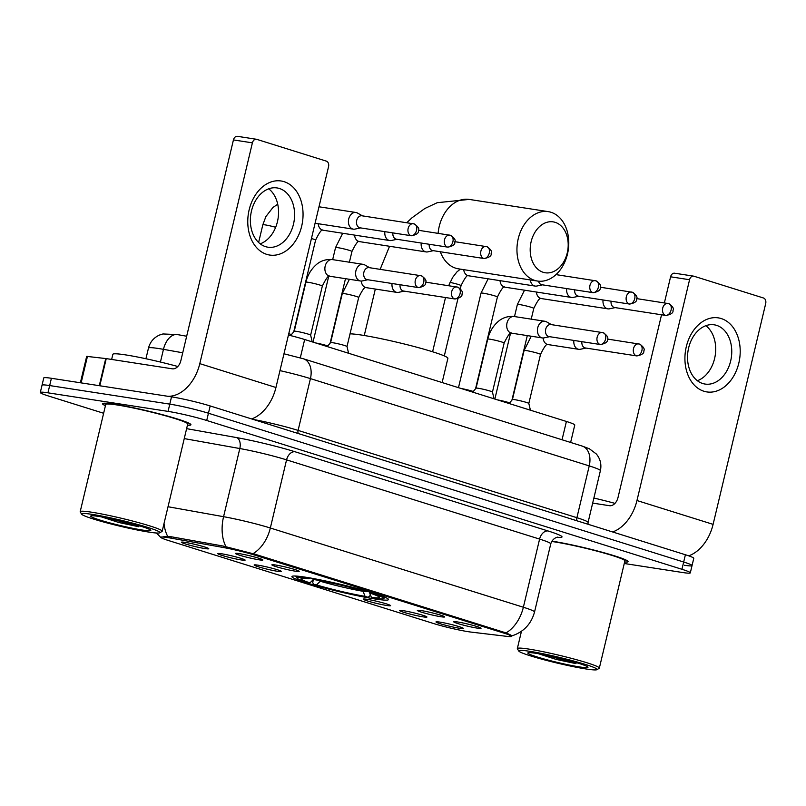 <?xml version="1.0" encoding="UTF-8"?>
<svg xmlns="http://www.w3.org/2000/svg" width="806" height="806" viewBox="0 0 806 806"><rect width="100%" height="100%" fill="white"/><g stroke="black" fill="none" stroke-linecap="round" stroke-linejoin="round"><path stroke-width="1.21" d="M374.981 598.969A49.64 3.718 -166.6 0 0 388.492 599.573A49.64 3.718 -166.6 0 0 358.66 588.914A49.64 3.718 -166.6 0 0 305.403 577.177A49.64 3.718 -166.6 0 0 291.903 576.572A49.64 3.718 -166.6 0 0 321.735 587.231A49.64 3.718 -166.6 0 0 374.981 598.969M421.165 610.565A14.055 1.058 13.4 0 1 435.945 613.809A14.055 1.058 13.4 0 1 444.67 616.862A14.055 1.058 13.4 0 1 440.852 616.731A14.055 1.058 13.4 0 1 425.497 613.336A14.055 1.058 13.4 0 1 417.367 610.354A14.055 1.058 13.4 0 1 421.165 610.565M275.702 565.026A14.055 1.058 13.4 0 1 290.492 568.27A14.055 1.058 13.4 0 1 299.217 571.313A14.055 1.058 13.4 0 1 295.399 571.192A14.055 1.058 13.4 0 1 280.045 567.797A14.055 1.058 13.4 0 1 271.904 564.805A14.055 1.058 13.4 0 1 275.702 565.026M239.342 553.641A14.055 1.058 13.4 0 1 254.122 556.886A14.055 1.058 13.4 0 1 262.847 559.928A14.055 1.058 13.4 0 1 259.028 559.807A14.055 1.058 13.4 0 1 243.674 556.412A14.055 1.058 13.4 0 1 235.543 553.42A14.055 1.058 13.4 0 1 239.342 553.641M457.526 621.95A14.055 1.058 13.4 0 1 472.316 625.194A14.055 1.058 13.4 0 1 481.041 628.247A14.055 1.058 13.4 0 1 477.223 628.116A14.055 1.058 13.4 0 1 461.858 624.721A14.055 1.058 13.4 0 1 453.728 621.738A14.055 1.058 13.4 0 1 457.526 621.95M403.433 610.706A14.055 1.058 13.4 0 1 418.223 613.95A14.055 1.058 13.4 0 1 426.948 617.003A14.055 1.058 13.4 0 1 423.13 616.872A14.055 1.058 13.4 0 1 407.776 613.477A14.055 1.058 13.4 0 1 399.635 610.495A14.055 1.058 13.4 0 1 403.433 610.706M367.073 599.321A14.055 1.058 13.4 0 1 381.853 602.566A14.055 1.058 13.4 0 1 390.588 605.618A14.055 1.058 13.4 0 1 386.759 605.487A14.055 1.058 13.4 0 1 371.405 602.092A14.055 1.058 13.4 0 1 363.274 599.11A14.055 1.058 13.4 0 1 367.073 599.321M257.98 565.167A14.055 1.058 13.4 0 1 272.76 568.411A14.055 1.058 13.4 0 1 281.485 571.454A14.055 1.058 13.4 0 1 277.667 571.333A14.055 1.058 13.4 0 1 262.313 567.938A14.055 1.058 13.4 0 1 254.182 564.956A14.055 1.058 13.4 0 1 257.98 565.167M221.62 553.782A14.055 1.058 13.4 0 1 236.4 557.027A14.055 1.058 13.4 0 1 245.125 560.069A14.055 1.058 13.4 0 1 241.306 559.948A14.055 1.058 13.4 0 1 225.952 556.553A14.055 1.058 13.4 0 1 217.822 553.561A14.055 1.058 13.4 0 1 221.62 553.782M185.249 542.398A14.055 1.058 13.4 0 1 200.039 545.642A14.055 1.058 13.4 0 1 208.764 548.685A14.055 1.058 13.4 0 1 204.946 548.564A14.055 1.058 13.4 0 1 189.591 545.168A14.055 1.058 13.4 0 1 181.451 542.176A14.055 1.058 13.4 0 1 185.249 542.398M439.804 622.101A14.055 1.058 13.4 0 1 454.584 625.335A14.055 1.058 13.4 0 1 463.309 628.388A14.055 1.058 13.4 0 1 459.491 628.257A14.055 1.058 13.4 0 1 444.136 624.862A14.055 1.058 13.4 0 1 436.006 621.879A14.055 1.058 13.4 0 1 439.804 622.101M471.077 632.095A25.288 1.894 13.4 0 1 468.387 631.713A25.288 1.894 13.4 0 1 433.598 623.532L168.414 540.504A25.288 1.894 13.4 0 1 160.878 537.28A25.288 1.894 13.4 0 1 170.993 538.136L223.343 547.506A25.288 1.894 13.4 0 1 254.898 555.153L503.881 633.113A25.288 1.894 13.4 0 1 511.417 636.337A25.288 1.894 13.4 0 1 507.226 636.397L471.077 632.095M288.427 335.064A28.099 2.106 13.4 0 1 304.668 339.507L566.406 421.457A28.099 2.106 13.4 0 1 574.769 425.034L570.628 442.454M624.59 562.114A45.428 3.405 -166.6 0 0 628.076 561.641A45.428 3.405 -166.6 0 0 600.782 551.878A45.428 3.405 -166.6 0 0 552.05 541.148A45.428 3.405 -166.6 0 0 551.919 541.128M187.435 425.246A45.428 3.405 -166.6 0 0 190.921 424.762A45.428 3.405 -166.6 0 0 163.618 414.999A45.428 3.405 -166.6 0 0 114.895 404.269A45.428 3.405 -166.6 0 0 102.533 403.705A45.428 3.405 -166.6 0 0 105.435 405.7M156.505 533.008L160.686 537.38L165.27 536.423L170.973 536.715L223.333 546.085L254.787 554.155L506.027 632.912C512.394 635.652 513.543 636.508 509.442 635.471M684.405 565.258A28.099 2.106 -166.6 0 0 692.042 565.6L693.775 558.326A28.099 2.106 -166.6 0 0 685.402 554.75L210.175 405.952A28.099 2.106 -166.6 0 0 171.517 396.854L51.403 378.286L49.68 385.56A28.099 2.106 -166.6 0 0 42.033 385.208A28.099 2.106 -166.6 0 1 49.68 385.56L169.784 404.128L49.68 385.56L47.947 392.824A28.099 2.106 -166.6 0 0 40.3 392.482A28.099 2.106 -166.6 0 0 48.672 396.058L103.631 413.266M210.175 405.952L208.442 413.226A28.099 2.106 -166.6 0 0 169.784 404.128A28.099 2.106 -166.6 0 1 208.442 413.226L683.679 562.024L208.442 413.226L206.719 420.49A28.099 2.106 -166.6 0 0 168.061 411.392L47.947 392.824M692.042 565.6A28.099 2.106 -166.6 0 0 683.679 562.024A28.099 2.106 -166.6 0 1 692.042 565.6L690.309 572.865A28.099 2.106 -166.6 0 0 681.947 569.288L206.719 420.49M624.267 563.495L682.672 572.522A28.099 2.106 -166.6 0 0 690.309 572.865M51.403 378.286A28.099 2.106 -166.6 0 0 43.766 377.943L40.3 392.482M721.219 318.551A37.469 27.374 -81.2 0 1 738.82 363.113A37.469 27.374 -81.2 0 1 703.91 391.242A37.469 27.374 -81.2 0 1 686.309 346.671A37.469 27.374 -81.2 0 1 721.219 318.551M702.721 383.515A29.973 21.893 98.8 0 0 705.069 384.059A29.973 21.893 98.8 0 0 731.002 359.405A29.973 21.893 98.8 0 0 716.574 325.362A29.973 21.893 98.8 0 0 714.227 324.818A29.973 21.893 98.8 0 0 688.294 349.472A29.973 21.893 98.8 0 0 702.721 383.515M705.875 325.695A29.973 21.893 -81.2 0 1 715.234 355.305A29.973 21.893 -81.2 0 1 697.371 380.714M688.687 555.828A37.469 25.429 -72.6 0 0 713.098 524.363L765.7 303.57A4.685 3.425 98.8 0 0 763.504 298.008L693.926 276.216A4.685 3.425 98.8 0 0 693.553 276.136A4.685 3.425 98.8 0 0 689.563 279.732L670.592 276.801L664.376 302.895M612.62 531.96A37.469 25.429 -72.6 0 0 636.962 500.526L689.563 279.732M661.545 314.773L617.99 497.594A9.37 6.357 107.4 0 1 609.507 505.705L592.672 503.105M670.592 276.801A4.685 3.425 -81.2 0 1 674.592 273.204L693.553 276.136M529.683 651.308A40.28 3.022 -166.6 0 0 518.792 651.057A40.28 3.022 -166.6 0 0 544.302 659.832A40.28 3.022 -166.6 0 0 586.133 668.98A40.28 3.022 -166.6 0 0 596.924 669.675A40.28 3.022 -166.6 0 0 574.245 661.192A40.28 3.022 -166.6 0 0 529.683 651.308M596.924 669.675L599.17 668.305A42.154 3.164 -166.6 0 0 599.342 668.093A42.154 3.164 -166.6 0 0 574.023 659.036A42.154 3.164 -166.6 0 0 528.807 649.082A42.154 3.164 -166.6 0 0 517.341 648.558A42.154 3.164 -166.6 0 0 517.402 648.82L518.792 651.057M599.342 668.093L624.892 560.885A42.154 3.164 -166.6 0 0 599.563 551.828A42.154 3.164 -166.6 0 0 554.347 541.864A42.154 3.164 -166.6 0 0 551.707 541.481M624.62 562.024A44.965 3.375 -166.6 0 0 627.622 561.53A44.965 3.375 -166.6 0 0 600.611 551.868A44.965 3.375 -166.6 0 0 552.382 541.249A44.965 3.375 -166.6 0 0 551.888 541.169M579.574 666.925A30.91 2.317 -166.6 0 0 587.937 667.116A30.91 2.317 -166.6 0 0 568.361 660.386A30.91 2.317 -166.6 0 0 536.252 653.364A30.91 2.317 -166.6 0 0 527.97 652.83A30.91 2.317 -166.6 0 0 545.38 659.348A30.91 2.317 -166.6 0 0 579.574 666.925M538.408 653.716L556.13 659.409L575.988 663.63L563.434 659.117M614.968 503.377A46.829 3.516 -166.6 0 0 593.871 498.037M575.988 663.63L547.103 655.359M556.13 659.409L539.768 653.948M555.143 222.335A25.762 18.82 98.8 0 0 531.144 241.669A25.762 18.82 98.8 0 0 543.234 272.307A25.762 18.82 98.8 0 0 567.243 252.973A25.762 18.82 98.8 0 0 555.143 222.335M534.751 280.417A35.121 25.661 -81.2 0 1 517.845 240.52A35.121 25.661 -81.2 0 1 548.231 211.625A35.121 25.661 -81.2 0 1 550.982 212.27A35.121 25.661 -81.2 0 1 567.887 252.167A35.121 25.661 -81.2 0 1 537.501 281.052A35.121 25.661 -81.2 0 1 534.751 280.417M442.121 382.548L447.894 358.327A51.513 3.859 -166.6 0 0 416.934 347.255A51.513 3.859 -166.6 0 0 361.672 335.084A51.513 3.859 -166.6 0 0 350.026 333.865M305.716 577.227L305.968 577.852A44.582 3.345 -166.6 0 0 296.89 578.013A44.582 3.345 -166.6 0 0 306.985 582.416L309.917 582.869L313.786 579.202M312.073 578.305L312.285 578.829A44.582 3.345 -166.6 0 1 366.841 591.675L367.224 591.302M373.853 593.297L373.4 593.73A44.582 3.345 -166.6 0 1 383.384 598.616L385.359 597.417M369.239 591.896L371.395 597.337L374.427 598.294A44.582 3.345 -166.6 0 0 383.384 598.616M305.968 577.852L309 578.809A40.28 3.022 -166.6 0 0 301.182 578.547A40.28 3.022 -166.6 0 0 309.917 582.869M366.841 591.675L363.919 591.221A40.28 3.022 -166.6 0 0 315.327 579.786L312.285 578.829M371.395 597.337A40.28 3.022 -166.6 0 0 379.324 597.155A40.28 3.022 -166.6 0 0 370.478 593.276L373.4 593.73M310.078 577.952L309 578.809M370.478 593.276L369.994 592.118M370.216 594.405L369.863 595.906L368.11 597.317A44.582 3.345 -166.6 0 1 313.554 584.471L312.718 582.466L313.403 579.554M313.554 584.471L316.476 584.924A40.28 3.022 -166.6 0 0 365.068 596.359L368.11 597.317M320.788 580.783L316.476 584.924M365.068 596.359L362.922 590.929M603.049 299.973A8.433 6.156 98.8 0 0 607.24 308.698A8.433 6.156 98.8 0 0 607.895 308.849A8.433 6.156 98.8 0 0 609.568 308.799L615.18 307.61M611.059 301.202A6.085 4.443 98.8 0 0 614.101 307.408A6.085 4.443 98.8 0 0 614.575 307.519L666.038 315.468C671.166 314.411 673.473 312.748 672.97 310.481C674.159 308.638 672.758 306.351 668.789 303.64A6.085 4.131 -72.6 0 0 668.375 303.55A6.085 4.443 98.8 0 0 667.892 303.439A6.085 4.443 98.8 0 0 662.633 308.446A6.085 4.443 98.8 0 0 665.555 315.358A6.085 4.443 98.8 0 0 666.038 315.468M497.574 399.907A8.433 0.635 13.4 0 1 509.624 402.879M566.678 288.578A8.433 6.156 98.8 0 0 570.87 297.313A8.433 6.156 98.8 0 0 571.535 297.464A8.433 6.156 98.8 0 0 573.207 297.414L578.809 296.225M574.698 289.817A6.085 4.443 98.8 0 0 577.741 296.014A6.085 4.443 98.8 0 0 578.214 296.134L629.667 304.084C634.796 303.026 637.113 301.363 636.599 299.097C637.788 297.253 636.397 294.966 632.418 292.256A6.085 4.131 -72.6 0 0 632.005 292.165A6.085 4.443 98.8 0 0 631.531 292.054A6.085 4.443 98.8 0 0 626.262 297.061A6.085 4.443 98.8 0 0 629.194 303.973A6.085 4.443 98.8 0 0 629.667 304.084M461.203 388.522A8.433 0.635 13.4 0 1 473.263 391.494M530.328 279.944A8.433 6.156 98.8 0 0 534.509 285.929A8.433 6.156 98.8 0 0 535.174 286.08A8.433 6.156 98.8 0 0 536.846 286.029L542.448 284.84M538.519 281.183A6.085 4.443 98.8 0 0 541.37 284.629A6.085 4.443 98.8 0 0 541.844 284.74L593.307 292.699C598.435 291.641 600.742 289.979 600.238 287.712C601.427 285.858 600.037 283.581 596.057 280.871A6.085 4.131 -72.6 0 0 595.644 280.78A6.085 4.443 98.8 0 0 595.171 280.659A6.085 4.443 98.8 0 0 589.901 285.677A6.085 4.443 98.8 0 0 592.833 292.588A6.085 4.443 98.8 0 0 593.307 292.699M421.226 243.039A8.433 6.156 98.8 0 0 425.417 251.774A8.433 6.156 98.8 0 0 426.072 251.925A8.433 6.156 98.8 0 0 427.754 251.875L433.356 250.676M429.235 244.278A6.085 4.443 98.8 0 0 432.278 250.475A6.085 4.443 98.8 0 0 432.751 250.585L484.215 258.545C489.343 257.487 491.65 255.824 491.146 253.558C492.335 251.704 490.935 249.427 486.965 246.717A6.085 4.131 -72.6 0 0 486.552 246.616A6.085 4.443 98.8 0 0 486.078 246.505A6.085 4.443 98.8 0 0 480.809 251.512A6.085 4.443 98.8 0 0 483.741 258.434A6.085 4.443 98.8 0 0 484.215 258.545M315.75 342.973A8.433 0.635 13.4 0 1 327.8 345.955M384.865 231.654A8.433 6.156 98.8 0 0 389.056 240.379A8.433 6.156 98.8 0 0 389.711 240.541A8.433 6.156 98.8 0 0 391.384 240.49L396.995 239.291M392.875 232.894A6.085 4.443 98.8 0 0 395.917 239.09A6.085 4.443 98.8 0 0 396.391 239.201L447.854 247.15C452.972 246.102 455.289 244.44 454.786 242.173C455.964 240.319 454.574 238.042 450.604 235.332A6.085 4.131 -72.6 0 0 450.191 235.231A6.085 4.443 98.8 0 0 449.708 235.12A6.085 4.443 98.8 0 0 444.449 240.128A6.085 4.443 98.8 0 0 447.37 247.039A6.085 4.443 98.8 0 0 447.854 247.15M288.75 333.734A8.433 0.635 13.4 0 1 291.44 334.571M362.488 215.877L357.501 213.046A8.433 6.156 98.8 0 0 356.584 212.643A8.433 6.156 98.8 0 0 355.92 212.492A8.433 6.156 98.8 0 0 348.726 218.97A8.433 6.156 98.8 0 0 352.685 228.995A8.433 6.156 98.8 0 0 353.35 229.156A8.433 6.156 98.8 0 0 355.023 229.095L360.625 227.907M411.01 235.654A6.085 4.131 107.4 0 0 416.531 230.385A6.085 4.131 -72.6 0 0 414.234 223.937L361.884 215.776A6.085 4.443 98.8 0 0 356.695 220.461A6.085 4.443 98.8 0 0 359.547 227.705A6.085 4.443 98.8 0 0 360.03 227.816L411.483 235.765C416.611 234.717 418.919 233.055 418.415 230.788C419.604 228.934 418.213 226.657 414.234 223.937A6.085 4.131 -72.6 0 0 413.821 223.846A6.085 4.443 98.8 0 0 413.347 223.736A6.085 4.443 98.8 0 0 408.078 228.743A6.085 4.443 98.8 0 0 411.01 235.654A6.085 4.443 98.8 0 0 411.483 235.765M531.245 336.213L524.112 350.499L512.425 399.554A8.433 0.635 13.4 0 1 512.435 399.544A8.433 0.635 13.4 0 1 514.712 399.665A8.433 0.635 13.4 0 1 523.618 401.62A8.433 0.635 13.4 0 1 528.827 403.443A8.433 0.635 13.4 0 1 528.827 403.474L530.408 410.183M573.872 340.434A8.433 6.156 98.8 0 0 578.063 349.159A8.433 6.156 98.8 0 0 578.718 349.32A8.433 6.156 98.8 0 0 580.391 349.26L585.992 348.071M581.882 341.673A6.085 4.443 98.8 0 0 584.924 347.87A6.085 4.443 98.8 0 0 585.398 347.98L636.861 355.93C641.979 354.882 644.296 353.219 643.793 350.953C644.971 349.099 643.581 346.822 639.611 344.112A6.085 4.131 -72.6 0 0 639.198 344.011A6.085 4.443 98.8 0 0 638.715 343.9A6.085 4.443 98.8 0 0 633.445 348.907A6.085 4.443 98.8 0 0 636.377 355.819A6.085 4.443 98.8 0 0 636.861 355.93M524.515 290.2L517.381 304.487L514.5 316.567A8.433 6.156 98.8 0 0 514.208 316.516C505.12 315.65 499.609 320.184 497.896 321.775C492.798 326.39 489.423 332.163 487.741 339.114L476.064 388.17A8.433 0.635 13.4 0 1 476.064 388.16A8.433 0.635 13.4 0 1 478.351 388.28A8.433 0.635 13.4 0 1 487.247 390.235A8.433 0.635 13.4 0 1 492.456 392.059A8.433 0.635 13.4 0 1 492.456 392.089L494.048 398.799M551.495 324.657L546.508 321.826A8.433 6.156 98.8 0 0 545.591 321.423A8.433 6.156 98.8 0 0 544.927 321.272A8.433 6.156 98.8 0 0 537.733 327.75A8.433 6.156 98.8 0 0 541.692 337.774A8.433 6.156 98.8 0 0 542.357 337.936A8.433 6.156 98.8 0 0 544.03 337.875L549.632 336.686M600.017 344.434A6.085 4.131 107.4 0 0 605.538 339.165A6.085 4.131 -72.6 0 0 603.241 332.717L550.891 324.556A6.085 4.443 98.8 0 0 545.702 329.241A6.085 4.443 98.8 0 0 548.554 336.485A6.085 4.443 98.8 0 0 549.037 336.596L600.49 344.545C605.618 343.497 607.926 341.835 607.422 339.558C608.611 337.714 607.22 335.427 603.241 332.717A6.085 4.131 -72.6 0 0 602.828 332.626A6.085 4.443 98.8 0 0 602.354 332.515A6.085 4.443 98.8 0 0 597.085 337.523A6.085 4.443 98.8 0 0 600.017 344.434A6.085 4.443 98.8 0 0 600.49 344.545M330.601 342.641A8.433 0.635 13.4 0 1 330.611 342.61A8.433 0.635 13.4 0 1 332.888 342.741A8.433 0.635 13.4 0 1 341.794 344.696A8.433 0.635 13.4 0 1 347.003 346.52A8.433 0.635 13.4 0 1 347.003 346.54L348.585 353.26M392.048 283.5A8.433 6.156 98.8 0 0 396.24 292.235A8.433 6.156 98.8 0 0 396.895 292.387A8.433 6.156 98.8 0 0 398.577 292.336L404.179 291.147M400.058 284.74A6.085 4.443 98.8 0 0 403.101 290.936A6.085 4.443 98.8 0 0 403.574 291.047L455.037 299.006C460.166 297.948 462.473 296.286 461.969 294.019C463.158 292.165 461.757 289.888 457.788 287.178A6.085 4.131 -72.6 0 0 457.375 287.077A6.085 4.443 98.8 0 0 456.901 286.966A6.085 4.443 98.8 0 0 451.632 291.984A6.085 4.443 98.8 0 0 454.564 298.895A6.085 4.443 98.8 0 0 455.037 299.006M294.24 331.246A8.433 0.635 13.4 0 1 294.25 331.226A8.433 0.635 13.4 0 1 296.527 331.357A8.433 0.635 13.4 0 1 305.424 333.311A8.433 0.635 13.4 0 1 310.632 335.135A8.433 0.635 13.4 0 1 310.632 335.155L312.224 341.875M369.672 267.723L364.695 264.892A8.433 6.156 98.8 0 0 363.768 264.489A8.433 6.156 98.8 0 0 363.113 264.338A8.433 6.156 98.8 0 0 355.909 270.816A8.433 6.156 98.8 0 0 359.869 280.851A8.433 6.156 98.8 0 0 360.534 281.002A8.433 6.156 98.8 0 0 362.206 280.951L367.808 279.753M418.193 287.51A6.085 4.131 107.4 0 0 423.714 282.241A6.085 4.131 -72.6 0 0 421.417 275.793L369.077 267.632A6.085 4.443 98.8 0 0 363.879 272.307A6.085 4.443 98.8 0 0 366.74 279.551A6.085 4.443 98.8 0 0 367.214 279.662L418.677 287.621C423.795 286.563 426.112 284.901 425.598 282.634C426.787 280.78 425.397 278.503 421.417 275.793A6.085 4.131 -72.6 0 0 421.014 275.692A6.085 4.443 98.8 0 0 420.531 275.581A6.085 4.443 98.8 0 0 415.261 280.589A6.085 4.443 98.8 0 0 418.193 287.51A6.085 4.443 98.8 0 0 418.677 287.621M284.065 181.672A37.469 27.374 -81.2 0 1 301.666 226.234A37.469 27.374 -81.2 0 1 266.746 254.364A37.469 27.374 -81.2 0 1 249.155 209.792A37.469 27.374 -81.2 0 1 284.065 181.672M265.557 246.646A29.973 21.893 98.8 0 0 267.904 247.19A29.973 21.893 98.8 0 0 293.837 222.537A29.973 21.893 98.8 0 0 279.41 188.493A29.973 21.893 98.8 0 0 277.062 187.939A29.973 21.893 98.8 0 0 251.129 212.593A29.973 21.893 98.8 0 0 265.557 246.646M268.72 188.816A29.973 21.893 -81.2 0 1 278.08 218.426A29.973 21.893 -81.2 0 1 260.207 243.835M251.603 418.929A37.469 25.429 -72.6 0 0 275.944 387.495L328.546 166.701A4.685 3.425 98.8 0 0 326.339 161.129L256.761 139.347A4.685 3.425 98.8 0 0 256.399 139.257A4.685 3.425 98.8 0 0 252.399 142.853L233.438 139.922L180.836 360.715A9.37 6.357 107.4 0 1 172.353 368.826L106.251 358.61L99.773 385.772M167.759 396.27A37.469 25.429 -72.6 0 0 199.797 363.647L252.399 142.853M233.438 139.922A4.685 3.425 -81.2 0 1 237.427 136.325L256.399 139.257M80.378 382.769L86.675 356.373L106.251 358.61M92.529 514.43A40.28 3.022 -166.6 0 0 81.628 514.188A40.28 3.022 -166.6 0 0 107.148 522.963A40.28 3.022 -166.6 0 0 148.979 532.111A40.28 3.022 -166.6 0 0 159.769 532.796A40.28 3.022 -166.6 0 0 137.08 524.313A40.28 3.022 -166.6 0 0 92.529 514.43M159.769 532.796L162.016 531.426A42.154 3.164 -166.6 0 0 162.187 531.225A42.154 3.164 -166.6 0 0 136.859 522.167A42.154 3.164 -166.6 0 0 91.652 512.203A42.154 3.164 -166.6 0 0 80.187 511.689A42.154 3.164 -166.6 0 0 80.247 511.941L81.628 514.188M162.187 531.225L187.727 424.006A42.154 3.164 -166.6 0 0 162.399 414.949A42.154 3.164 -166.6 0 0 117.192 404.985A42.154 3.164 -166.6 0 0 105.727 404.471L80.187 511.689M187.455 425.145A44.965 3.375 -166.6 0 0 190.468 424.651A44.965 3.375 -166.6 0 0 163.447 414.999A44.965 3.375 -166.6 0 0 115.218 404.37A44.965 3.375 -166.6 0 0 102.987 403.816A44.965 3.375 -166.6 0 0 105.455 405.609M177.814 366.498A46.829 3.516 -166.6 0 0 125.595 354.892A46.829 3.516 -166.6 0 0 112.86 354.318L111.641 359.446M142.41 530.056A30.91 2.317 -166.6 0 0 150.772 530.247A30.91 2.317 -166.6 0 0 131.197 523.507A30.91 2.317 -166.6 0 0 99.088 516.485A30.91 2.317 -166.6 0 0 90.806 515.961A30.91 2.317 -166.6 0 0 108.226 522.469A30.91 2.317 -166.6 0 0 142.41 530.056M101.254 516.837L118.976 522.54L138.834 526.751L126.28 522.238M138.834 526.751L109.948 518.49M118.976 522.54L102.614 517.069M503.881 633.113L504.093 632.216M254.898 555.153L255.119 554.256M223.343 547.506L223.665 546.156M170.993 538.136L171.315 536.776M562.044 439.764L566.406 421.457M300.295 357.854L304.668 339.507M252.993 553.682A32.784 22.256 -72.6 0 0 270.332 528.011L523.366 607.24A32.784 22.256 107.4 0 1 506.027 632.912M225.992 546.72A32.784 19.717 -79.8 0 1 223.574 516.686A37.469 2.811 13.4 0 1 270.332 528.011L286.563 459.863A37.469 2.811 -166.6 0 0 239.815 448.539L184.252 438.595M548.09 530.983A9.37 6.357 107.4 0 0 539.597 539.093L523.366 607.24A37.469 2.811 13.4 0 1 534.529 612.016L550.76 543.869A37.469 2.811 -166.6 0 0 539.597 539.093L286.563 459.863A9.37 6.357 107.4 0 1 295.056 451.763L548.09 530.983A46.829 3.516 13.4 0 1 556.966 537.34M168.021 506.732L223.574 516.686L239.815 448.539A9.37 5.632 100.2 0 0 236.611 437.598A46.829 3.516 13.4 0 1 295.056 451.763M167.719 536.403A32.784 19.717 -79.8 0 1 164.021 523.527M186.619 428.651L236.611 437.598M681.947 569.288L685.402 554.75M168.061 411.392L171.517 396.854M182.72 352.786L163.457 349.341A37.469 2.811 -166.6 0 0 158.671 348.535A37.469 2.811 -166.6 0 0 148.475 348.071L145.936 358.741M160.434 362.045L163.457 349.341A18.729 11.264 -79.8 0 1 177.491 334.601L186.67 336.243M283.974 353.794L303.388 358.781L582.184 446.071L589.367 448.761L596.339 453.99C600.349 458.896 601.699 464.458 600.389 470.684A37.469 2.811 -166.6 0 0 589.236 465.908L576.895 517.694A37.469 2.811 13.4 0 1 588.058 522.469L587.997 524.253M582.184 446.071A18.729 12.715 107.4 0 1 589.236 465.908L310.431 378.608L298.099 430.404L576.895 517.694A4.685 3.184 -72.6 0 0 576.955 520.797M303.388 358.781A18.729 12.715 107.4 0 1 310.431 378.608A37.469 2.811 -166.6 0 0 279.964 370.619M253.144 419.402A37.469 2.811 13.4 0 1 298.099 430.404A4.685 3.184 -72.6 0 0 298.16 433.497M636.962 500.526L713.098 524.363M440.318 251.754A35.121 25.661 98.8 0 0 455.733 268.197A35.121 25.661 98.8 0 0 458.483 268.841L537.501 281.052M406.768 222.718L412.007 217.771L424.873 208.482L437.225 202.699L469.213 199.414A35.121 25.661 98.8 0 0 438.111 233.327M310.471 578.013A36.028 2.7 -166.6 0 0 312.214 578.658M369.37 592.279A36.028 2.7 -166.6 0 0 370.105 592.37M320.355 581.257A36.028 2.7 -166.6 0 0 363.053 591.302M636.669 298.613L668.789 303.64A6.085 4.131 -72.6 0 1 671.076 310.088A6.085 4.131 107.4 0 1 665.555 315.358M517.381 304.487A8.433 0.635 13.4 0 1 519.668 304.587A8.433 0.635 13.4 0 1 531.628 307.429A8.433 0.635 13.4 0 1 533.784 308.396L531.214 319.146M536.383 292.034A8.433 6.156 98.8 0 0 540.604 298.401A8.433 6.156 98.8 0 0 540.977 298.502A8.433 6.156 98.8 0 0 541.269 298.552C540.131 297.213 537.642 300.497 533.784 308.396M600.299 287.218L632.418 292.256A6.085 4.131 -72.6 0 1 634.715 298.704A6.085 4.131 107.4 0 1 629.194 303.973M458.483 387.666L481.021 293.102A8.433 0.635 13.4 0 1 483.308 293.203A8.433 0.635 13.4 0 1 495.267 296.044A8.433 0.635 13.4 0 1 497.413 297.011L475.56 388.764M500.012 280.649A8.433 6.156 98.8 0 0 504.244 287.017A8.433 6.156 98.8 0 0 504.616 287.117A8.433 6.156 98.8 0 0 504.899 287.168C503.77 285.828 501.272 289.112 497.413 297.011M556.009 274.614L596.057 280.871A6.085 4.131 -72.6 0 1 598.344 287.319A6.085 4.131 107.4 0 1 592.833 292.588M463.692 269.647A8.433 6.156 98.8 0 0 467.873 275.632A8.433 6.156 98.8 0 0 468.256 275.723A8.433 6.156 98.8 0 0 468.538 275.783C467.409 274.443 464.911 277.727 461.052 285.626A8.433 0.635 13.4 0 0 458.906 284.659A8.433 0.635 13.4 0 0 450.01 282.382M454.846 241.679L486.965 246.717A6.085 4.131 -72.6 0 1 489.252 253.155A6.085 4.131 107.4 0 1 483.741 258.434M290.573 335.598L294.25 331.226L305.927 282.181A8.433 0.635 13.4 0 1 308.214 282.291A8.433 0.635 13.4 0 1 320.173 285.133A8.433 0.635 13.4 0 1 322.329 286.09C326.188 278.201 328.677 274.917 329.815 276.257A8.433 6.156 98.8 0 1 329.523 276.196A8.433 6.156 98.8 0 1 329.15 276.095A8.433 6.156 98.8 0 1 325.09 266.524A8.433 6.156 98.8 0 1 332.384 259.592A8.433 6.156 98.8 0 1 332.666 259.643L335.558 247.553A8.433 0.635 13.4 0 1 337.855 247.664A8.433 0.635 13.4 0 1 349.814 250.505A8.433 0.635 13.4 0 1 351.96 251.462L349.401 262.222M354.559 235.1A8.433 6.156 98.8 0 0 358.781 241.468A8.433 6.156 98.8 0 0 359.164 241.568A8.433 6.156 98.8 0 0 359.446 241.619C358.317 240.289 355.819 243.563 351.96 251.462M418.485 230.294L450.604 235.332A6.085 4.131 -72.6 0 1 452.891 241.77A6.085 4.131 107.4 0 1 447.37 247.039M318.199 223.715A8.433 6.156 98.8 0 0 322.42 230.083A8.433 6.156 98.8 0 0 322.793 230.184A8.433 6.156 98.8 0 0 323.085 230.234C321.947 228.904 319.458 232.178 315.599 240.077A8.433 0.635 13.4 0 0 313.443 239.12A8.433 0.635 13.4 0 0 311.428 238.516M258.615 242.475L262.827 224.783A8.433 0.635 13.4 0 1 265.124 224.884A8.433 0.635 13.4 0 1 275.652 227.292M607.492 339.074L639.611 344.112A6.085 4.131 -72.6 0 1 641.898 350.55A6.085 4.131 107.4 0 1 636.377 355.819M524.112 350.499A8.433 0.635 13.4 0 1 526.399 350.6A8.433 0.635 13.4 0 1 538.358 353.451A8.433 0.635 13.4 0 1 540.514 354.408C544.372 346.509 546.861 343.235 547.999 344.565L578.718 349.32M543.103 337.986A8.433 6.156 98.8 0 0 547.334 344.414A8.433 6.156 98.8 0 0 547.707 344.515A8.433 6.156 98.8 0 0 547.999 344.565M487.741 339.114A8.433 0.635 13.4 0 1 490.038 339.215A8.433 0.635 13.4 0 1 501.997 342.066A8.433 0.635 13.4 0 1 504.143 343.024C508.002 335.125 510.5 331.84 511.629 333.18L542.357 337.936M544.927 321.272L514.208 316.516A8.433 6.156 98.8 0 0 506.914 323.458A8.433 6.156 98.8 0 0 510.974 333.029A8.433 6.156 98.8 0 0 511.347 333.13A8.433 6.156 98.8 0 0 511.629 333.18M425.669 282.14L457.788 287.178A6.085 4.131 -72.6 0 1 460.075 293.626A6.085 4.131 107.4 0 1 454.564 298.895M327.276 346.59L330.611 342.61L342.288 293.575A8.433 0.635 13.4 0 1 344.585 293.676A8.433 0.635 13.4 0 1 356.534 296.517A8.433 0.635 13.4 0 1 358.69 297.474C362.549 289.586 365.047 286.301 366.176 287.641L396.895 292.387M361.279 281.052A8.433 6.156 98.8 0 0 365.511 287.48A8.433 6.156 98.8 0 0 365.894 287.581A8.433 6.156 98.8 0 0 366.176 287.641M199.797 363.647L275.944 387.495M99.279 385.691L105.747 358.539M87.451 356.363L81.124 382.88M511.417 636.337L511.598 635.551M511.81 635.914C523.638 632.025 531.214 624.066 534.529 612.016M550.76 543.869C552.856 537.209 558.88 536.887 557.782 537.189M148.475 348.071C150.107 341.956 153.795 337.603 159.568 335.024L162.963 333.956L177.491 334.601M600.389 470.684L588.058 522.469M521.462 631.269L517.341 648.558M460.337 269.123L456.911 271.924L452.69 277.365L448.66 285.697M469.213 199.414L548.231 211.625M364.262 335.498L375.324 289.052M296.89 578.013L295.671 576.048M380.15 269.345L389.55 246.273M432.6 351.779L445.517 297.535M494.854 399.051L510.47 333.483M511.921 400.149L527.295 335.608M541.269 298.552L607.895 308.849M488.144 278.816L481.021 293.102M504.899 287.168L571.535 297.464M444.308 355.93L457.929 298.754M460.317 288.729L461.052 285.626M468.538 275.783L535.174 286.08M313.03 342.127L328.647 276.559M342.691 233.266L335.558 247.553M330.097 343.225L345.482 278.675M359.446 241.619L426.072 251.925M293.737 331.84L315.599 240.077M323.085 230.234L389.711 240.541M277.717 204.23L272.982 207.444L265.899 216.562L262.827 224.783M318.995 206.779L355.92 212.492M315.075 223.232L353.35 229.156M512.435 399.544L509.09 403.514M528.827 403.463L540.514 354.408M476.064 388.16L472.729 392.129M492.456 392.079L504.143 343.024M347.003 346.53L358.69 297.474M349.421 279.279L342.288 293.575M305.927 282.181C307.6 275.239 310.985 269.456 316.073 264.852C317.786 263.26 323.297 258.716 332.384 259.592L363.113 264.338M310.642 335.145L322.329 286.09M329.815 276.257L360.534 281.002"/></g></svg>
